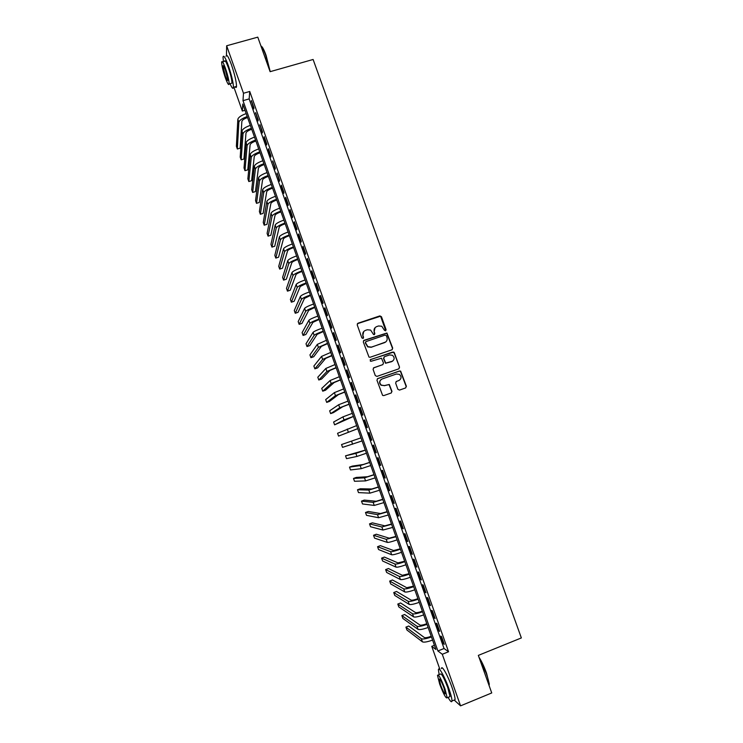 <?xml version="1.0" encoding="UTF-8"?>
<svg xmlns="http://www.w3.org/2000/svg" width="743" height="743" viewBox="0 0 743 743"><rect width="100%" height="100%" fill="white"/><g stroke="black" fill="none" stroke-linecap="round" stroke-linejoin="round"><path stroke-width="1.11" d="M385.552 330.821L386.091 329.678L381.456 316.722L379.812 315.914L357.987 323.224L357.207 324.858L361.85 337.879L363.011 338.446L363.55 337.303L362.955 335.613C362.343 333.161 363.169 331.415 365.445 330.384L367.265 329.771L370.608 330.087L373.571 334.554L374.305 334.629L374.844 333.477L374.249 331.796C373.636 329.353 374.463 327.607 376.72 326.586L378.54 325.973L381.781 326.242L384.4 330.254L385.552 330.821M385.747 330.728L380.583 316.202L357.355 323.707M363.253 338.316L362.955 335.613M374.528 334.517L374.249 331.796M397.858 389.276L399.511 390.084L405.613 387.948L406.384 386.295L400.644 371.119L399.539 370.989L377.723 378.558L376.942 380.212L382.599 395.406L383.797 395.592L391.208 392.991L391.979 391.338L389.267 384.465L384.428 385.58L381.289 385.115C379.116 382.71 379.385 380.667 382.078 378.986L396.446 373.998L399.428 374.37C401.74 376.747 401.526 378.809 398.796 380.574L396.409 381.41L395.638 383.063L397.858 389.276M226.476 55.261L226.652 45.769L257.784 37.15L270.108 71.681L313.109 59.477L521.354 637.931L478.334 655.391L491.736 692.95L460.567 705.85L454.196 700.064M226.652 45.769L243.481 93.256L243.007 100.667L437.896 650.97L442.289 654.277L460.567 705.85M249.741 91.463L249.146 98.903L444.045 648.509L448.549 651.75L249.741 91.463L243.481 93.256M448.549 651.75L442.289 654.277M391.951 349.795L392.713 348.151L386.927 333.013L364.079 340.313L363.299 341.956L369.002 357.114L370.125 357.262L391.951 349.795M394.357 352.739L399.539 367.2L398.777 368.844L376.952 376.404L375.289 375.586L373.079 369.364L373.85 367.72L382.729 364.664L383.499 363.011L381.484 358.219L371.138 361.256L370.348 361.154L370.525 359.538L393.781 352.043L399.539 367.2M253.93 107.716L251.366 100.5L253.809 108.915L253.93 107.716M258.202 119.762L255.638 112.537L258.072 120.923L258.202 119.762M262.474 131.827L259.911 124.592L262.335 132.951L262.474 131.827M266.765 143.91L264.192 136.656L264.044 137.771L266.607 144.996L266.765 143.91M271.056 156.021L268.483 148.749L268.325 149.826L270.889 157.07L271.056 156.021M275.365 168.141L272.783 160.869L275.179 169.153L275.365 168.141M279.665 180.289L277.083 172.998L279.47 181.264L279.665 180.289M283.984 192.456L281.393 185.156L281.188 186.112L283.77 193.384L283.984 192.456M288.303 204.641L285.711 197.322L285.498 198.242L288.08 205.532L288.303 204.641M292.64 216.845L290.039 209.517L289.807 210.399L292.398 217.708L292.64 216.845M296.977 229.076L294.367 221.73L294.126 222.575L296.726 229.893L296.977 229.076M301.314 241.317L298.714 233.971L298.454 234.769L301.054 242.097L301.314 241.317M305.67 253.586L303.06 246.221L302.791 246.992L305.392 254.329L305.67 253.586M310.026 265.873L307.416 258.499L307.128 259.223L309.738 266.579L310.026 265.873M314.391 278.179L311.772 270.796L311.475 271.483L314.085 278.848L314.391 278.179M318.766 290.513L316.146 283.111L315.831 283.761L318.45 291.135L318.766 290.513M323.149 302.865L320.521 295.454L320.196 296.058L322.815 303.45L323.149 302.865M327.542 315.236L324.905 307.806L324.561 308.382L327.189 315.784L327.542 315.236M331.935 327.626L329.298 320.187L328.935 320.716L331.564 328.137L331.935 327.626M336.338 340.034L333.691 332.585L333.319 333.078L335.957 340.508L336.338 340.034M340.749 352.47L338.102 345.012L337.712 345.458L340.35 352.897L340.749 352.47M345.17 364.924L342.514 357.448L342.114 357.866L344.752 365.315L345.17 364.924M349.591 377.398L346.935 369.912L346.517 370.283L349.164 377.75L349.591 377.398M354.021 389.899L351.365 382.394L350.937 382.729L353.584 390.205L354.021 389.899M358.46 402.418L355.795 394.904L355.358 395.192L358.015 402.687L358.46 402.418M362.909 414.956L360.244 407.424L359.779 407.684L362.445 415.179L362.909 414.956M367.367 427.513L364.692 419.971L364.219 420.185L366.884 427.699L367.367 427.513M371.834 440.097L369.15 432.547L368.667 432.714L371.333 440.246L371.834 440.097L371.333 440.246M376.302 452.701L373.618 445.131L373.116 445.261L375.791 452.803L376.302 452.701M380.778 465.322L378.094 457.744L377.574 457.837L380.249 465.387L380.778 465.322M385.264 477.972L382.571 470.375L382.041 470.43L384.725 477.99L385.264 477.972M389.759 490.64L387.066 483.034L386.518 483.043L389.202 490.621L389.759 490.64M394.264 503.327L391.561 495.711L390.994 495.674L393.688 503.271L394.264 503.327M398.768 516.032L396.065 508.407L395.48 508.333L398.183 515.939L398.768 516.032M403.282 528.765L400.579 521.122L399.985 521.01L402.678 528.626L403.282 528.765M407.814 541.517L405.093 533.864L404.489 533.706L407.192 541.341L407.814 541.517M412.346 554.297L409.625 546.625L408.994 546.43L411.706 554.074L412.346 554.297M416.879 567.095L414.157 559.414L413.517 559.173L416.229 566.825L416.879 567.095M421.43 579.911L418.699 572.221L418.04 571.934L420.761 579.605L421.43 579.911M425.98 592.756L423.25 585.047L422.581 584.722L425.302 592.403L425.98 592.756M430.55 605.619L427.81 597.901L427.123 597.53L429.853 605.229L430.55 605.619M435.119 618.501L432.37 610.774L431.674 610.356L434.404 618.065L435.119 618.501M439.698 631.411L436.949 623.665L436.234 623.21L438.974 630.937L439.698 631.411M440.794 636.082L443.543 643.819L444.286 644.339L441.528 636.584L440.794 636.082M439.856 669.257L431.757 646.364L435.909 649.475L242.785 104.029L242.339 111.051L233.887 87.172M434.423 645.295L431.757 646.364M244.995 110.28L242.339 111.051M249.146 98.903L243.007 100.667M444.045 648.509L437.896 650.97M251.264 101.726L251.747 101.577M255.518 113.716L256.001 113.577M259.781 125.734L260.264 125.586M264.044 137.771L264.536 137.622M268.325 149.826L268.808 149.677M272.607 161.9L273.09 161.751M276.898 173.992L277.38 173.843M281.188 186.112L281.681 185.964M285.498 198.242L285.981 198.093M289.807 210.399L290.299 210.25M294.126 222.575L294.618 222.426M298.454 234.769L298.946 234.621M302.791 246.992L303.274 246.834M307.128 259.223L307.611 259.075M311.475 271.483L311.967 271.325M315.831 283.761L316.314 283.603M320.196 296.058L320.679 295.9M324.561 308.382L325.053 308.215M328.935 320.716L329.428 320.558M333.319 333.078L333.811 332.92M337.712 345.458L338.204 345.3M342.114 357.866L342.597 357.699M346.517 370.283L347.009 370.116M350.937 382.729L351.42 382.561M355.358 395.192L355.841 395.025M359.779 407.684L360.271 407.508M364.219 420.185L364.711 420.018M375.791 452.803L376.274 452.626M380.249 465.387L380.741 465.211M384.725 477.99L385.208 477.814M389.202 490.621L389.694 490.436M393.688 503.271L394.18 503.085M398.183 515.939L398.666 515.753M402.678 528.626L403.17 528.44M407.192 541.341L407.684 541.155M411.706 554.074L412.198 553.888M416.229 566.825L416.721 566.64M420.761 579.605L421.253 579.419M425.302 592.403L425.795 592.217M429.853 605.229L430.336 605.034M434.404 618.065L434.896 617.879M438.974 630.937L439.457 630.742M443.543 643.819L444.026 643.624M375.066 327.654L374.045 332M363.717 331.536L362.76 335.808M392.193 349.674L392.49 348.337L386.713 333.208L363.503 340.712M386.341 335.65L385.19 335.084L366.03 341.576L365.491 342.727L367.896 346.693L371.416 347.111L384.512 342.653C386.769 341.613 387.595 339.876 386.973 337.424L386.341 335.65M365.612 341.882L365.491 342.727M385.71 341.994L371.212 347.287L367.701 346.879L365.296 342.913M398.926 368.779L399.307 367.358M382.951 364.562L373.404 367.989M394.134 352.916L392.49 352.108L370.153 359.779M391.905 361.497C394.672 359.696 394.849 357.615 392.434 355.256L389.555 354.94L384.502 356.677L383.722 358.321L385.738 363.104L392.638 361.135M384.038 356.965L383.722 358.321M391.672 361.665L385.524 363.262L383.509 358.488M399.26 380.37L396.075 381.586M381.233 379.422C379.125 381.27 379.069 383.212 381.075 385.245L384.428 385.58M391.273 392.973L391.756 391.459L389.044 384.595L384.215 385.71M405.659 387.93L406.142 386.425L400.412 371.268L399.307 371.138L377.333 378.781M247.568 117.543C244.15 118.75 242.246 120.032 241.865 121.406L240.128 148.173L237.342 148.999L238.856 122.279C239.395 120.273 242.172 118.36 247.215 116.54M237.342 148.999L236.385 146.287L237.834 119.363C238.354 117.338 241.141 115.416 246.174 113.595M261.155 46.103C262.39 46.698 264.025 49.772 266.059 55.326L270.229 71.653M269.82 70.882L265.706 55.27C263.784 49.985 262.186 46.874 260.923 45.927M230.005 83.68C232.02 88.213 233.163 89.42 233.441 87.302C233.358 82.724 231.667 75.535 228.38 65.746C225.305 57.443 223.513 54.583 223.011 57.165L223.448 61.706M235.141 86.82C235.93 87.832 236.385 87.702 236.506 86.429C236.45 81.841 234.779 74.662 231.491 64.873C228.407 56.579 226.606 53.728 226.076 56.31M224.47 61.428C224.832 59.57 226.123 61.632 228.333 67.604C230.702 74.644 231.918 79.817 231.974 83.123L231.017 83.392M225.482 68.412C223.272 62.431 221.99 60.369 221.646 62.217C221.748 65.579 222.965 70.743 225.315 77.709C227.516 83.671 228.798 85.742 229.16 83.922C229.076 80.615 227.85 75.452 225.482 68.412M225.343 76.083C226.764 79.928 227.59 81.266 227.822 80.086L225.454 70.093C224.033 66.248 223.206 64.91 222.984 66.099L225.343 76.083M478.966 657.174C481.575 661.159 484.092 666.471 486.516 673.102L489.284 683.987L489.108 685.603M489.07 685.483L489.089 684.479C488.922 681.944 487.984 678.229 486.256 673.334L479.393 658.363M448.094 697.389C450.397 701.513 451.688 702.711 451.958 700.983C452.032 698.857 451.001 694.742 448.883 688.65C444.732 676.734 438.5 665.654 438.416 669.833L439.159 674.625M453.908 700.185L455.041 699.711C455.134 697.575 454.112 693.46 451.995 687.368C447.853 675.471 441.574 664.409 441.463 668.607M438.268 674.988L440.283 674.161C441.342 672.907 443.85 677.421 447.815 687.712L450.026 696.59L449.227 696.915M444.964 688.882C441.008 678.582 438.509 674.059 437.478 675.303L439.698 684.164C443.599 694.371 446.097 698.903 447.193 697.761L444.964 688.882M440.618 684.99C443.134 691.575 444.751 694.491 445.438 693.748L444.008 688.027C441.463 681.396 439.856 678.48 439.178 679.278L440.618 684.99M251.719 129.263C248.301 130.471 246.388 131.743 245.989 133.071L243.945 159.002L241.159 159.829L242.989 133.954C243.537 132.003 246.332 130.118 251.375 128.298M241.159 159.829L240.203 157.126L241.958 131.037C242.497 129.068 245.292 127.174 250.335 125.353M255.88 141.012C252.453 142.219 250.53 143.473 250.122 144.755L247.772 169.85L244.986 170.686L247.122 145.647C247.688 143.761 250.502 141.904 255.546 140.083M244.986 170.686L244.029 167.974L246.082 142.721C246.648 140.817 249.462 138.95 254.505 137.13M260.041 152.77C256.614 153.987 254.691 155.213 254.264 156.467L251.608 180.707L248.821 181.552L251.255 157.358C251.849 155.528 254.673 153.699 259.725 151.878M248.821 181.552L247.865 178.84L250.224 154.433C250.809 152.584 253.632 150.745 258.685 148.925M264.22 164.556C260.784 165.773 258.852 166.98 258.406 168.187L255.443 191.592L252.657 192.437L255.406 169.098C256.019 167.314 258.852 165.522 263.914 163.701M252.657 192.437L251.701 189.716L254.366 166.163C254.979 164.37 257.812 162.559 262.864 160.739M268.39 176.351C264.963 177.568 263.013 178.766 262.558 179.936L259.288 202.486L256.502 203.341L259.558 180.846C260.189 179.128 263.041 177.363 268.102 175.534M256.502 203.341L255.536 200.61L258.518 177.902C259.149 176.175 261.991 174.401 267.053 172.571M272.579 188.174C269.142 189.391 267.192 190.57 266.718 191.694L263.133 213.399L260.347 214.263L263.709 192.613C264.369 190.96 267.239 189.214 272.3 187.394M260.347 214.263L259.391 211.532L262.669 189.669C263.328 187.998 266.189 186.252 271.251 184.431M276.767 200.016C273.331 201.232 271.371 202.384 270.889 203.48L266.988 224.321L264.202 225.194L267.879 204.399C268.557 202.802 271.436 201.093 276.507 199.273M264.202 225.194L263.245 222.454L266.839 201.455C267.517 199.839 270.387 198.121 275.458 196.301M280.965 211.876C277.529 213.092 275.56 214.225 275.059 215.275L270.851 235.271L268.065 236.144L272.049 216.213C272.755 214.671 275.644 212.99 280.715 211.17M268.065 236.144L267.099 233.404L271.009 213.26C271.706 211.709 274.594 210.018 279.665 208.189M285.173 223.754C281.727 224.971 279.749 226.086 279.238 227.098L274.724 246.23L271.938 247.113L276.229 228.036C276.953 226.559 279.86 224.906 284.94 223.086M271.938 247.113L270.963 244.363L275.189 225.083C275.904 223.587 278.801 221.925 283.882 220.104M289.389 235.652C285.944 236.868 283.956 237.964 283.417 238.94L278.588 257.208L275.802 258.09L280.417 239.887C281.16 238.466 284.077 236.841 289.166 235.02M275.802 258.09L274.836 255.351L279.368 236.924C280.111 235.485 283.027 233.859 288.108 232.03M293.606 247.568C290.16 248.794 288.163 249.871 287.615 250.8L282.47 268.204L279.684 269.096L284.606 251.747C285.377 250.391 288.312 248.794 293.392 246.973M279.684 269.096L278.718 266.338L283.557 248.784C284.328 247.41 287.253 245.803 292.333 243.983M297.832 259.502C294.377 260.728 292.37 261.787 291.813 262.669L286.352 279.21L283.566 280.111L288.804 263.635C289.603 262.335 292.547 260.774 297.637 258.945M283.566 280.111L282.6 277.353L287.755 260.663C288.544 259.344 291.479 257.775 296.578 255.945M302.067 271.464C298.612 272.69 296.596 273.721 296.02 274.566L290.244 290.234L287.457 291.145L293.011 275.542C293.829 274.297 296.782 272.765 301.881 270.935M287.457 291.145L286.482 288.386L291.962 272.56C292.77 271.306 295.723 269.765 300.822 267.935M306.302 283.436L300.237 286.482L294.144 301.277L291.358 302.187L297.228 287.457C298.064 286.287 301.036 284.783 306.135 282.953M291.358 302.187L290.383 299.429L296.169 284.476C297.005 283.287 299.968 281.773 305.067 279.944M310.555 295.426L304.454 298.417L298.045 312.339L295.259 313.258L301.444 299.401C302.308 298.287 305.289 296.81 310.398 294.98M295.259 313.258L294.284 310.49L300.386 296.42C301.249 295.287 304.221 293.801 309.329 291.971M314.809 307.444L308.679 310.379L301.955 323.419L299.16 324.338L305.67 311.363C306.553 310.314 309.552 308.865 314.661 307.035M299.16 324.338L298.184 321.57L304.611 308.373C305.494 307.305 308.484 305.856 313.592 304.017M319.072 319.481L312.914 322.351L305.865 334.508L303.079 335.437L309.905 323.344C310.815 322.351 313.825 320.939 318.933 319.109M303.079 335.437L302.095 332.66L308.847 320.354C309.747 319.341 312.757 317.92 317.865 316.091M323.335 331.536L317.15 334.341L309.785 345.616L306.998 346.554L314.15 335.353C315.078 334.415 318.097 333.031 323.214 331.202M306.998 346.554L306.014 343.777L313.082 332.344C314.01 331.397 317.029 330.003 322.146 328.174M327.607 343.61L321.403 346.359L313.713 356.742L310.927 357.689L318.394 347.371L327.505 343.312M310.927 357.689L309.942 354.903L317.335 344.362L326.437 340.285M331.889 355.702L325.657 358.386L317.642 367.887L314.856 368.844L322.648 359.408L331.805 355.442M314.856 368.844L313.871 366.048L321.58 356.399L330.728 352.414M336.18 367.813L329.92 370.441L321.58 379.051L318.793 380.007L326.911 371.472L336.105 367.599M318.793 380.007L317.809 377.212L325.843 368.454L335.028 364.553M340.48 379.942L334.183 382.515L325.518 390.224L322.731 391.189L331.174 383.546L340.415 379.766M322.731 391.189L321.747 388.394L330.106 380.527L339.337 376.72M344.78 392.1L338.464 394.607L329.474 401.424L326.688 402.39L335.455 395.647L344.733 391.96M326.688 402.39L325.694 399.585L334.387 392.62L343.647 388.914M349.089 404.276L342.746 406.718L333.421 412.634L330.635 413.61L339.737 407.768L349.052 404.173M330.635 413.61L329.651 410.805L338.659 404.74L347.975 401.118M353.408 416.47L334.601 424.838L344.028 419.906L353.389 416.405M334.601 424.838L333.607 422.033L342.95 416.869L352.303 413.349M357.727 428.683L338.567 436.095L357.727 428.655M338.567 436.095L337.573 433.28L356.64 425.59M360.977 437.85L341.548 444.546L360.977 437.859M341.548 444.546L342.542 447.36L362.064 440.933M365.315 450.1L345.523 455.821L355.86 453.388L365.333 450.147M345.523 455.821L346.517 458.645L356.937 456.443L366.42 453.221M369.661 462.369L363.178 464.514L352.293 466.112L349.507 467.124L360.169 465.601L369.689 462.462M349.507 467.124L350.501 469.947L361.256 468.666L370.785 465.536M374.008 474.656L367.506 476.746L356.287 477.424L353.501 478.436L364.497 477.842L374.054 474.786M353.501 478.436L354.495 481.269L365.575 480.897L375.15 477.87M378.363 486.971L371.834 488.987L360.281 488.755L357.494 489.767L368.825 490.092L378.428 487.139M357.494 489.767L358.498 492.609L369.912 493.157L379.524 490.222M382.738 499.296L376.172 501.256L364.284 500.095L361.497 501.126L373.162 502.37L382.803 499.51M361.497 501.126L362.5 503.958L374.249 505.435L383.899 502.602M387.103 511.648L380.509 513.543L368.287 511.453L365.5 512.494L377.509 514.658L387.196 511.899M365.5 512.494L366.503 515.336L378.596 517.741L388.292 514.992M391.487 524.019L384.865 525.849L372.308 522.831L369.522 523.871L381.856 526.973L391.589 524.307M369.522 523.871L370.525 526.722L382.942 530.056L392.685 527.409M395.87 536.409L389.221 538.173L376.329 534.226L373.534 535.276L386.211 539.316L395.991 536.734M373.534 535.276L374.546 538.127L387.307 542.399C388.635 542.539 391.895 541.693 397.087 539.845M400.263 548.826L393.586 550.526L380.351 545.641L377.565 546.699L390.577 551.668C391.923 551.863 395.202 551.037 400.403 549.188M377.565 546.699L378.568 549.551L391.672 554.761C393.019 554.965 396.298 554.148 401.499 552.309M404.666 561.253L397.96 562.897L384.382 557.074L381.596 558.132L394.951 564.048C396.325 564.299 399.613 563.51 404.814 561.662M381.596 558.132L382.608 560.993L396.047 567.141C397.421 567.411 400.709 566.63 405.919 564.782M409.077 573.707L402.344 575.286L388.422 568.525L385.636 569.584L399.335 576.438C400.728 576.763 404.025 576.001 409.235 574.153M385.636 569.584L386.648 572.454L400.431 579.54C401.833 579.884 405.13 579.131 410.35 577.283M413.498 586.181L406.727 587.694L392.471 579.986L389.676 581.063L403.718 588.855C405.139 589.245 408.455 588.521 413.665 586.673M389.676 581.063L390.688 583.933L404.824 591.967C406.245 592.366 409.56 591.651 414.78 589.803M417.919 598.672C414.39 599.935 412.124 600.418 411.12 600.121L396.521 591.465L393.734 592.552L408.121 601.291C409.56 601.746 412.885 601.05 418.105 599.211M393.734 592.552L394.747 595.422L409.217 604.412C410.665 604.876 414 604.189 419.219 602.341M422.349 611.192C418.82 612.455 416.544 612.91 415.523 612.576L400.579 602.972L397.793 604.059L412.523 613.755C413.981 614.275 417.325 613.607 422.553 611.768M397.793 604.059L398.805 606.938L413.619 616.876C415.096 617.405 418.439 616.755 423.668 614.907M426.788 623.73C423.25 624.993 420.965 625.43 419.934 625.039L404.638 614.489L401.852 615.585L416.925 626.228C418.42 626.823 421.773 626.191 427.002 624.343M401.852 615.585L402.873 618.464L418.03 629.358C419.526 629.962 422.888 629.34 428.117 627.491M431.237 636.287C427.699 637.55 425.405 637.968 424.355 637.531L408.715 626.024L405.919 627.129L421.346 638.729C422.86 639.389 426.231 638.785 431.469 636.946M405.919 627.129L406.941 630.018L422.451 641.859C423.974 642.528 427.346 641.943 432.584 640.095M237.834 119.363L238.856 122.279M241.958 131.037L242.989 133.954M246.082 142.721L247.122 145.647M250.224 154.433L251.255 157.358M254.366 166.163L255.406 169.098M258.518 177.902L259.558 180.846M262.669 189.669L263.709 192.613M266.839 201.455L267.879 204.399M271.009 213.26L272.049 216.213M275.189 225.083L276.229 228.036M279.368 236.924L280.417 239.887M283.557 248.784L284.606 251.747M287.755 260.663L288.804 263.635M291.962 272.56L293.011 275.542M296.169 284.476L297.228 287.457M300.386 296.42L301.444 299.401M304.611 308.373L305.67 311.363M308.847 320.354L309.905 323.344M313.082 332.344L314.15 335.353M317.335 344.362L318.394 347.371M321.58 356.399L322.648 359.408M325.843 368.454L326.911 371.472M330.106 380.527L331.174 383.546M334.387 392.62L335.455 395.647M338.659 404.74L339.737 407.768M342.95 416.869L344.028 419.906M347.241 429.027L348.318 432.064M351.55 441.193L352.628 444.24M355.86 453.388L356.937 456.443M360.169 465.601L361.256 468.666M364.497 477.842L365.575 480.897M368.825 490.092L369.912 493.157M373.162 502.37L374.249 505.435M377.509 514.658L378.596 517.741M381.856 526.973L382.942 530.056M386.211 539.316L387.307 542.399M390.577 551.668L391.672 554.761M394.951 564.048L396.047 567.141M399.335 576.438L400.431 579.54M403.718 588.855L404.824 591.967M408.121 601.291L409.217 604.412M412.523 613.755L413.619 616.876M416.925 626.228L418.03 629.358M421.346 638.729L422.451 641.859M223.587 65.932L222.984 66.099M231.974 83.123L229.16 83.922M233.441 87.302L236.506 86.429M439.689 679.065L439.178 679.278M450.026 696.59L447.193 697.761M451.958 700.983L455.041 699.711M489.284 683.987L489.089 684.479"/></g></svg>
